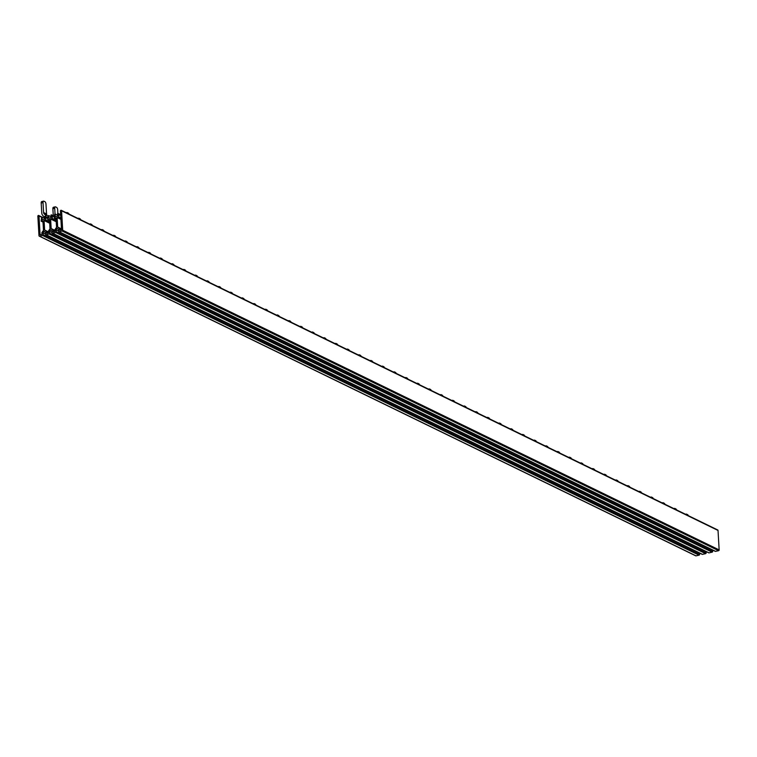 <?xml version="1.0" encoding="UTF-8"?>
<svg xmlns="http://www.w3.org/2000/svg" width="757" height="757" viewBox="0 0 757 757"><rect width="100%" height="100%" fill="white"/><g stroke="black" fill="none" stroke-linecap="round" stroke-linejoin="round"><path stroke-width="1.14" d="M685.851 514.448A1.987 0.908 -102.9 0 1 686.23 514.098A1.987 0.908 -102.9 0 1 686.571 514.154L687.555 514.628A1.987 0.908 -102.9 0 1 688.34 515.659M639.116 491.69A1.987 0.908 -102.9 0 1 639.495 491.34A1.987 0.908 -102.9 0 1 639.826 491.388L640.81 491.87A1.987 0.908 -102.9 0 1 641.595 492.902M592.381 468.933A1.987 0.908 -102.9 0 1 592.75 468.583A1.987 0.908 -102.9 0 1 593.091 468.63L594.075 469.113A1.987 0.908 -102.9 0 1 594.86 470.135M545.636 446.166A1.987 0.908 -102.9 0 1 546.015 445.826A1.987 0.908 -102.9 0 1 546.346 445.873L547.33 446.356A1.987 0.908 -102.9 0 1 548.125 447.378M498.901 423.409A1.987 0.908 -102.9 0 1 499.279 423.059A1.987 0.908 -102.9 0 1 499.611 423.116L500.595 423.589A1.987 0.908 -102.9 0 1 501.38 424.62M452.156 400.652A1.987 0.908 -102.9 0 1 452.535 400.302A1.987 0.908 -102.9 0 1 452.875 400.349L453.859 400.832A1.987 0.908 -102.9 0 1 454.645 401.853M405.421 377.885A1.987 0.908 -102.9 0 1 405.799 377.544A1.987 0.908 -102.9 0 1 406.13 377.592L407.115 378.074A1.987 0.908 -102.9 0 1 407.9 379.096M358.686 355.128A1.987 0.908 -102.9 0 1 359.055 354.787A1.987 0.908 -102.9 0 1 359.395 354.834L360.379 355.307A1.987 0.908 -102.9 0 1 361.165 356.339M311.941 332.37A1.987 0.908 -102.9 0 1 312.319 332.02A1.987 0.908 -102.9 0 1 312.65 332.068L313.635 332.55A1.987 0.908 -102.9 0 1 314.429 333.582M265.205 309.613A1.987 0.908 -102.9 0 1 265.575 309.263A1.987 0.908 -102.9 0 1 265.915 309.31L266.899 309.793A1.987 0.908 -102.9 0 1 267.685 310.815M218.461 286.846A1.987 0.908 -102.9 0 1 218.839 286.506A1.987 0.908 -102.9 0 1 219.17 286.553L220.155 287.035A1.987 0.908 -102.9 0 1 220.949 288.057M171.725 264.089A1.987 0.908 -102.9 0 1 172.104 263.739A1.987 0.908 -102.9 0 1 172.435 263.796L173.419 264.269A1.987 0.908 -102.9 0 1 174.205 265.3M124.981 241.332A1.987 0.908 -102.9 0 1 125.359 240.981A1.987 0.908 -102.9 0 1 125.7 241.029L126.684 241.511A1.987 0.908 -102.9 0 1 127.469 242.543M78.245 218.565A1.987 0.908 -102.9 0 1 78.624 218.224A1.987 0.908 -102.9 0 1 78.955 218.271L79.939 218.754A1.987 0.908 -102.9 0 1 80.725 219.776M674.175 508.761A1.987 0.908 -102.9 0 1 674.544 508.411A1.987 0.908 -102.9 0 1 674.884 508.458L675.869 508.941A1.987 0.908 -102.9 0 1 676.654 509.972M627.43 485.994A1.987 0.908 -102.9 0 1 627.808 485.653A1.987 0.908 -102.9 0 1 628.14 485.701L629.124 486.183A1.987 0.908 -102.9 0 1 629.919 487.205M580.695 463.237A1.987 0.908 -102.9 0 1 581.073 462.896A1.987 0.908 -102.9 0 1 581.404 462.943L582.388 463.416A1.987 0.908 -102.9 0 1 583.174 464.448M533.95 440.479A1.987 0.908 -102.9 0 1 534.328 440.129A1.987 0.908 -102.9 0 1 534.66 440.186L535.653 440.659A1.987 0.908 -102.9 0 1 536.439 441.691M487.215 417.722A1.987 0.908 -102.9 0 1 487.593 417.372A1.987 0.908 -102.9 0 1 487.924 417.419L488.908 417.902A1.987 0.908 -102.9 0 1 489.694 418.924M440.47 394.955A1.987 0.908 -102.9 0 1 440.848 394.615A1.987 0.908 -102.9 0 1 441.189 394.662L442.173 395.145A1.987 0.908 -102.9 0 1 442.959 396.166M393.735 372.198A1.987 0.908 -102.9 0 1 394.113 371.848A1.987 0.908 -102.9 0 1 394.444 371.905L395.428 372.378A1.987 0.908 -102.9 0 1 396.223 373.409M346.999 349.441A1.987 0.908 -102.9 0 1 347.368 349.091A1.987 0.908 -102.9 0 1 347.709 349.138L348.693 349.62A1.987 0.908 -102.9 0 1 349.479 350.652M300.255 326.683A1.987 0.908 -102.9 0 1 300.633 326.333A1.987 0.908 -102.9 0 1 300.964 326.381L301.948 326.863A1.987 0.908 -102.9 0 1 302.743 327.885M253.519 303.917A1.987 0.908 -102.9 0 1 253.898 303.576A1.987 0.908 -102.9 0 1 254.229 303.623L255.213 304.106A1.987 0.908 -102.9 0 1 255.998 305.128M206.775 281.159A1.987 0.908 -102.9 0 1 207.153 280.809A1.987 0.908 -102.9 0 1 207.494 280.866L208.478 281.339A1.987 0.908 -102.9 0 1 209.263 282.37M160.039 258.402A1.987 0.908 -102.9 0 1 160.418 258.052A1.987 0.908 -102.9 0 1 160.749 258.099L161.733 258.582A1.987 0.908 -102.9 0 1 162.518 259.613M113.304 235.635A1.987 0.908 -102.9 0 1 113.673 235.295A1.987 0.908 -102.9 0 1 114.014 235.342L114.998 235.824A1.987 0.908 -102.9 0 1 115.783 236.846M66.559 212.878A1.987 0.908 -102.9 0 1 66.938 212.537A1.987 0.908 -102.9 0 1 67.269 212.585L68.253 213.058A1.987 0.908 -102.9 0 1 69.048 214.089M55.043 214.061L54.712 208.298A1.987 0.908 -102.9 0 1 55.252 206.841A1.987 0.908 -102.9 0 1 55.583 206.888L56.567 207.371A1.987 0.908 -102.9 0 1 57.664 209.736L57.873 213.408M53.756 207.314A1.987 0.908 77.1 0 0 53.416 207.267A1.987 0.908 77.1 0 0 52.876 208.714L53.283 215.754M662.489 503.064A1.987 0.908 -102.9 0 1 662.867 502.724A1.987 0.908 -102.9 0 1 663.198 502.771L664.182 503.254A1.987 0.908 -102.9 0 1 664.968 504.276M615.744 480.307A1.987 0.908 -102.9 0 1 616.122 479.966A1.987 0.908 -102.9 0 1 616.453 480.014L617.447 480.487A1.987 0.908 -102.9 0 1 618.232 481.518M569.009 457.55A1.987 0.908 -102.9 0 1 569.387 457.2A1.987 0.908 -102.9 0 1 569.718 457.247L570.702 457.73A1.987 0.908 -102.9 0 1 571.488 458.761M522.264 434.792A1.987 0.908 -102.9 0 1 522.642 434.442A1.987 0.908 -102.9 0 1 522.983 434.49L523.967 434.972A1.987 0.908 -102.9 0 1 524.752 435.994M475.528 412.026A1.987 0.908 -102.9 0 1 475.907 411.685A1.987 0.908 -102.9 0 1 476.238 411.732L477.222 412.215A1.987 0.908 -102.9 0 1 478.017 413.237M428.793 389.268A1.987 0.908 -102.9 0 1 429.162 388.918A1.987 0.908 -102.9 0 1 429.503 388.975L430.487 389.448A1.987 0.908 -102.9 0 1 431.272 390.48M382.048 366.511A1.987 0.908 -102.9 0 1 382.427 366.161A1.987 0.908 -102.9 0 1 382.758 366.208L383.742 366.691A1.987 0.908 -102.9 0 1 384.537 367.722M335.313 343.754A1.987 0.908 -102.9 0 1 335.692 343.404A1.987 0.908 -102.9 0 1 336.023 343.451L337.007 343.933A1.987 0.908 -102.9 0 1 337.792 344.955M288.568 320.987A1.987 0.908 -102.9 0 1 288.947 320.646A1.987 0.908 -102.9 0 1 289.288 320.694L290.272 321.167A1.987 0.908 -102.9 0 1 291.057 322.198M241.833 298.23A1.987 0.908 -102.9 0 1 242.212 297.88A1.987 0.908 -102.9 0 1 242.543 297.936L243.527 298.409A1.987 0.908 -102.9 0 1 244.312 299.441M195.098 275.472A1.987 0.908 -102.9 0 1 195.467 275.122A1.987 0.908 -102.9 0 1 195.808 275.17L196.792 275.652A1.987 0.908 -102.9 0 1 197.577 276.674M148.353 252.706A1.987 0.908 -102.9 0 1 148.732 252.365A1.987 0.908 -102.9 0 1 149.063 252.412L150.047 252.895A1.987 0.908 -102.9 0 1 150.842 253.917M101.618 229.948A1.987 0.908 -102.9 0 1 101.996 229.598A1.987 0.908 -102.9 0 1 102.327 229.655L103.312 230.128A1.987 0.908 -102.9 0 1 104.097 231.159M44.814 214.505L44.37 214.155A2.649 2.205 116 0 1 43.594 212.528L43.026 202.611A1.987 0.908 -102.9 0 1 43.565 201.154A1.987 0.908 -102.9 0 1 43.906 201.201L44.89 201.684A1.987 0.908 -102.9 0 1 45.978 204.049L46.556 213.966A2.649 2.205 -64 0 0 47.322 215.594L44.814 214.505A4.76 3.974 116 0 1 46.045 216.464L46.054 217.363M42.07 201.627A1.987 0.908 77.1 0 0 41.73 201.57A1.987 0.908 77.1 0 0 41.19 203.027L41.767 212.944A4.76 3.974 116 0 0 43.158 215.868L43.953 216.521A1.325 1.107 116 0 1 44.228 216.88L44.313 217.316A1.987 0.908 77.1 0 1 44.124 218.025M650.802 497.377A1.987 0.908 -102.9 0 1 651.181 497.027A1.987 0.908 -102.9 0 1 651.512 497.084L652.496 497.557A1.987 0.908 -102.9 0 1 653.282 498.589M604.058 474.62A1.987 0.908 -102.9 0 1 604.436 474.27A1.987 0.908 -102.9 0 1 604.777 474.317L605.761 474.8A1.987 0.908 -102.9 0 1 606.546 475.831M557.322 451.863A1.987 0.908 -102.9 0 1 557.701 451.513A1.987 0.908 -102.9 0 1 558.032 451.56L559.016 452.043A1.987 0.908 -102.9 0 1 559.802 453.065M510.587 429.096A1.987 0.908 -102.9 0 1 510.956 428.755A1.987 0.908 -102.9 0 1 511.297 428.803L512.281 429.285A1.987 0.908 -102.9 0 1 513.066 430.307M463.842 406.339A1.987 0.908 -102.9 0 1 464.221 405.989A1.987 0.908 -102.9 0 1 464.552 406.045L465.536 406.518A1.987 0.908 -102.9 0 1 466.331 407.55M417.107 383.581A1.987 0.908 -102.9 0 1 417.486 383.231A1.987 0.908 -102.9 0 1 417.817 383.279L418.801 383.761A1.987 0.908 -102.9 0 1 419.586 384.793M370.362 360.815A1.987 0.908 -102.9 0 1 370.741 360.474A1.987 0.908 -102.9 0 1 371.081 360.521L372.065 361.004A1.987 0.908 -102.9 0 1 372.851 362.026M323.627 338.057A1.987 0.908 -102.9 0 1 324.005 337.717A1.987 0.908 -102.9 0 1 324.337 337.764L325.321 338.237A1.987 0.908 -102.9 0 1 326.106 339.268M276.892 315.3A1.987 0.908 -102.9 0 1 277.261 314.95A1.987 0.908 -102.9 0 1 277.601 315.007L278.585 315.48A1.987 0.908 -102.9 0 1 279.371 316.511M230.147 292.543A1.987 0.908 -102.9 0 1 230.525 292.193A1.987 0.908 -102.9 0 1 230.857 292.24L231.841 292.722A1.987 0.908 -102.9 0 1 232.636 293.744M183.412 269.776A1.987 0.908 -102.9 0 1 183.79 269.435A1.987 0.908 -102.9 0 1 184.121 269.483L185.105 269.965A1.987 0.908 -102.9 0 1 185.891 270.987M136.667 247.019A1.987 0.908 -102.9 0 1 137.045 246.668A1.987 0.908 -102.9 0 1 137.377 246.725L138.361 247.198A1.987 0.908 -102.9 0 1 139.156 248.23M89.932 224.261A1.987 0.908 -102.9 0 1 90.31 223.911A1.987 0.908 -102.9 0 1 90.641 223.958L91.625 224.441A1.987 0.908 -102.9 0 1 92.411 225.472M61.572 210.777L62.699 230.251A0.662 0.549 116 0 1 62.159 231.017L59.122 231.708A0.662 0.549 116 0 1 58.516 231.216L58.412 229.324L57.191 228.33L56.113 229.854L56.226 231.737A0.662 0.549 116 0 1 55.687 232.494L52.593 233.203A0.662 0.549 116 0 1 51.987 232.711L51.873 230.828L50.653 229.835L49.584 231.349L49.688 233.232A0.662 0.549 116 0 1 49.158 233.989L46.054 234.698A0.662 0.549 116 0 1 45.448 234.206L45.344 232.323L44.124 231.33L43.045 232.844L43.158 234.727A0.662 0.549 116 0 1 42.619 235.493L39.582 236.184A0.662 0.549 116 0 1 38.976 235.692L37.85 216.209A0.662 0.549 116 0 1 38.995 215.953L40.083 234.793L41.976 234.367L41.872 232.588L43.48 230.308L42.931 220.779L41.152 221.186L41.616 217.127L42.08 217.022L42.231 219.662L44.635 219.114L44.483 216.474L45.704 217.467L45.855 220.107L44.076 220.514L44.625 230.043L46.461 231.538L46.556 233.317L48.505 232.872L48.401 231.093L50.019 228.813L49.47 219.284L47.691 219.691L47.54 217.051L48.609 215.527L48.76 218.167L51.173 217.619L51.022 214.979L52.233 215.972L52.394 218.612L50.615 219.019L51.164 228.548L52.99 230.043L53.094 231.822L55.043 231.368L54.939 229.598L56.548 227.318L55.999 217.789L54.22 218.196L54.684 214.136L55.147 214.032L55.299 216.672L57.702 216.124L57.551 213.483L58.772 214.477L58.923 217.117L57.144 217.524L57.693 227.053L59.519 228.548L59.623 230.317L61.516 229.891L60.428 211.042A0.662 0.549 116 0 1 61.572 210.777L718.024 530.439L719.15 549.913A0.662 0.549 116 0 1 718.611 550.68L715.573 551.37A0.662 0.549 116 0 1 715.024 551.105M58.507 231.017L56.113 229.854M712.592 550.046L712.678 551.399A0.662 0.549 116 0 1 712.138 552.156L709.044 552.865A0.662 0.549 116 0 1 708.486 552.601M51.968 232.513L49.584 231.349M706.063 551.541L706.139 552.894A0.662 0.549 116 0 1 705.6 553.651L702.505 554.361A0.662 0.549 116 0 1 701.957 554.096M45.439 234.008L43.045 232.844M699.525 553.036L699.61 554.389A0.662 0.549 116 0 1 699.071 555.155L696.033 555.846A0.662 0.549 116 0 1 695.475 555.581M43.007 222.085L41.152 221.186M44.587 218.253L42.08 217.022M47.568 217.647L44.947 216.37M47.615 218.404L45.704 217.467M49.621 221.943L45.855 220.107M49.697 223.249L44.076 220.514M48.448 231.907L44.625 230.043M48.486 232.522L46.461 231.538M49.546 220.59L47.691 219.691M51.116 216.748L48.609 215.527M54.107 216.152L51.476 214.874M54.144 216.899L52.233 215.972M56.15 220.448L52.394 218.612M56.226 221.754L50.615 219.019M54.987 230.412L51.164 228.548M55.024 231.027L52.99 230.043M56.075 219.095L54.22 218.196M57.655 215.253L55.147 214.032M60.636 214.657L58.005 213.379M60.683 215.404L58.772 214.477M60.834 218.044L58.923 217.117M60.91 219.35L57.144 217.524M61.459 228.888L57.693 227.053M61.497 229.503L59.519 228.548M61.289 210.314L717.74 529.976A0.662 0.549 116 0 1 718.024 530.439M54.712 208.298L52.876 208.714M46.045 216.464L45.429 216.606M43.026 202.611L41.19 203.027M47.322 215.594L44.37 214.155M46.556 213.966L43.594 212.528M719.15 549.913L62.699 230.251M718.611 550.68L62.159 231.017M715.573 551.37L59.122 231.708M712.678 551.399L56.226 231.737M712.138 552.156L55.687 232.494M709.044 552.865L52.593 233.203M706.139 552.894L49.688 233.232M705.6 553.651L49.158 233.989M702.505 554.361L46.054 234.698M699.61 554.389L43.158 234.727M699.071 555.155L42.619 235.493M696.033 555.846L39.582 236.184M41.588 217.212L38.995 215.953M686.23 514.098L685.492 514.268M639.495 491.34L638.757 491.511M592.75 468.583L592.012 468.753M546.015 445.826L545.277 445.996M499.279 423.059L498.532 423.229M452.535 400.302L451.797 400.472M405.799 377.544L405.052 377.715M359.055 354.787L358.316 354.948M312.319 332.02L311.581 332.191M265.575 309.263L264.836 309.433M218.839 286.506L218.101 286.676M172.104 263.739L171.356 263.909M125.359 240.981L124.621 241.152M78.624 218.224L77.886 218.395M674.544 508.411L673.806 508.581M627.808 485.653L627.07 485.824M581.073 462.896L580.326 463.057M534.328 440.129L533.59 440.3M487.593 417.372L486.846 417.542M440.848 394.615L440.11 394.785M394.113 371.848L393.375 372.018M347.368 349.091L346.63 349.261M300.633 326.333L299.895 326.504M253.898 303.576L253.15 303.746M207.153 280.809L206.415 280.979M160.418 258.052L159.68 258.222M113.673 235.295L112.935 235.465M66.938 212.537L66.2 212.698M662.867 502.724L662.12 502.894M616.122 479.966L615.384 480.127M569.387 457.2L568.639 457.37M522.642 434.442L521.904 434.613M475.907 411.685L475.169 411.855M429.162 388.918L428.424 389.089M382.427 366.161L381.689 366.331M335.692 343.404L334.944 343.574M288.947 320.646L288.209 320.817M242.212 297.88L241.474 298.05M195.467 275.122L194.729 275.293M148.732 252.365L147.994 252.535M101.996 229.598L101.249 229.768M55.252 206.841L53.416 207.267M651.181 497.027L650.433 497.198M604.436 474.27L603.698 474.44M557.701 451.513L556.963 451.683M510.956 428.755L510.218 428.926M464.221 405.989L463.483 406.159M417.486 383.231L416.738 383.402M370.741 360.474L370.003 360.644M324.005 337.717L323.267 337.877M277.261 314.95L276.523 315.12M230.525 292.193L229.787 292.363M183.79 269.435L183.043 269.606M137.045 246.668L136.307 246.839M90.31 223.911L89.563 224.081M43.565 201.154L41.73 201.57M715.251 551.342L58.8 231.68M708.713 552.837L52.271 233.175M702.184 554.332L45.732 234.67M695.711 555.818L39.26 236.156M41.938 217.06L38.711 215.49"/></g></svg>
